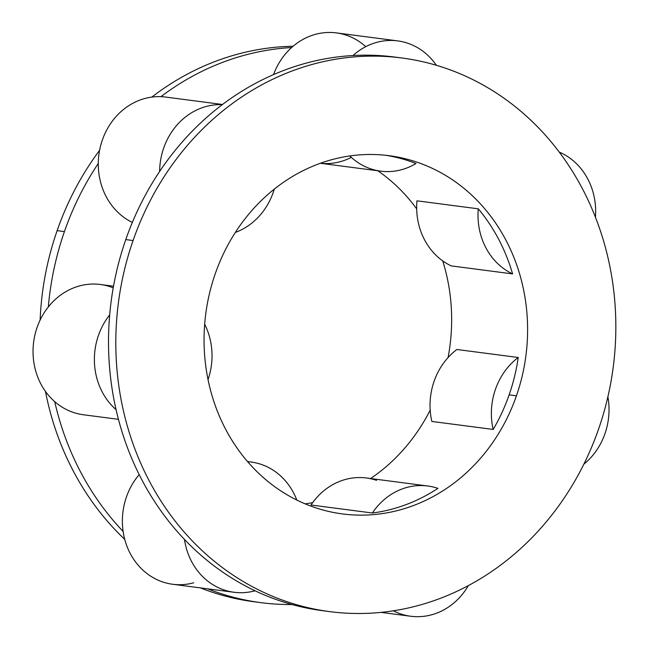 <?xml version="1.0" encoding="UTF-8"?>
<svg xmlns="http://www.w3.org/2000/svg" width="649" height="649" viewBox="0 0 649 649"><rect width="100%" height="100%" fill="white"/><g stroke="black" fill="none" stroke-linecap="round" stroke-linejoin="round"><path stroke-width="0.97" d="M57.128 230.638A279.159 249.5 97.4 0 0 40.116 320.079A279.159 249.5 -82.6 0 1 57.128 230.638A279.159 249.5 -82.6 0 1 99.597 150.317A279.159 249.5 97.4 0 0 57.128 230.638L64.429 231.588L57.128 230.638M45.454 391.412A279.159 249.5 97.4 0 0 124.746 539.384A279.159 249.5 -82.6 0 1 45.454 391.412M261.085 602.67A279.159 249.5 97.4 0 0 292.034 604.535A279.159 249.5 97.4 0 1 207.648 588.83A279.159 249.5 97.4 0 0 261.085 602.67L253.775 601.72A279.159 249.5 -82.6 0 1 200.338 587.88A279.159 249.5 97.4 0 0 257.434 602.167M293.097 46.257A279.159 249.5 97.4 0 0 151.817 97.09A279.159 249.5 -82.6 0 1 293.097 46.257M377.807 170.776A180.633 161.447 -82.6 0 1 416.682 208.881A180.633 161.447 -82.6 0 0 377.807 170.776M442.715 260.89A180.633 161.447 -82.6 0 1 448.07 357.567A180.633 161.447 -82.6 0 0 442.715 260.89M430.182 410.136A180.633 161.447 -82.6 0 1 370.579 478.532A180.633 161.447 -82.6 0 0 430.182 410.136M312.68 502.626A180.633 161.447 -82.6 0 1 305.16 503.859A180.633 161.447 -82.6 0 0 312.68 502.626M456.888 349.495L518.235 357.494A180.633 161.447 -82.6 0 1 509.132 394.852L516.434 395.809A180.633 161.447 97.4 0 0 389.189 155.695A180.633 161.447 97.4 0 0 215.225 273.813A180.633 161.447 97.4 0 0 342.469 513.927A180.633 161.447 97.4 0 0 516.434 395.809L509.132 394.852A180.633 161.447 97.4 0 0 518.235 357.494A65.687 58.71 97.4 0 0 493.183 429.443L431.836 421.444A65.687 58.71 -82.6 0 1 456.888 349.495L518.235 357.494A65.687 58.71 97.4 0 0 493.183 429.443A180.633 161.447 97.4 0 0 509.132 394.852A180.633 161.447 -82.6 0 1 493.183 429.443L431.836 421.444A65.687 58.71 97.4 0 1 456.888 349.495M512.596 273.902L451.25 265.903A65.687 58.71 -82.6 0 1 416.95 200.825L478.297 208.824A180.633 161.447 -82.6 0 1 512.596 273.902L451.25 265.903A65.687 58.71 97.4 0 1 416.95 200.825L478.297 208.824A65.687 58.71 97.4 0 0 512.596 273.902A180.633 161.447 97.4 0 0 478.297 208.824A65.687 58.71 97.4 0 0 512.596 273.902M385.53 155.265A180.633 161.447 -82.6 0 1 415.993 163.516A180.633 161.447 97.4 0 0 385.53 155.265M583.84 464.181A65.687 58.71 97.4 0 0 607.894 396.782A65.687 58.71 97.4 0 1 583.84 464.181M427.723 485.987A65.687 58.71 97.4 0 1 437.913 488.364A65.687 58.71 97.4 0 0 372.372 513.002A180.633 161.447 97.4 0 0 437.913 488.364A180.633 161.447 -82.6 0 1 372.372 513.002L311.025 505.003A65.687 58.71 -82.6 0 1 366.377 477.989L427.723 485.987A65.687 58.71 97.4 0 0 372.372 513.002L311.025 505.003A65.687 58.71 97.4 0 1 376.566 480.365M398.275 57.55A279.159 249.5 -82.6 0 0 352.983 55.53A65.687 58.71 97.4 0 1 436.331 65.273A65.687 58.71 97.4 0 0 397.691 40.887A65.687 58.71 97.4 0 0 352.983 55.53A279.159 249.5 97.4 0 0 222.266 104.667A65.687 58.71 97.4 0 0 159.638 171.441A279.159 249.5 -82.6 0 1 222.266 104.667A65.687 58.71 97.4 0 0 159.638 171.441A279.159 249.5 97.4 0 0 125.776 239.586L133.077 240.544A279.159 249.5 97.4 0 0 329.733 611.626A279.159 249.5 97.4 0 0 598.581 429.078A279.159 249.5 97.4 0 0 457.156 72.55A279.159 249.5 97.4 0 0 133.077 240.544A279.159 249.5 97.4 0 0 274.503 597.064A279.159 249.5 97.4 0 0 598.581 429.078A279.159 249.5 97.4 0 0 401.926 57.996A279.159 249.5 97.4 0 0 133.077 240.544L125.776 239.586A279.159 249.5 -82.6 0 1 159.638 171.441A279.159 249.5 -82.6 0 1 222.266 104.667A279.159 249.5 -82.6 0 1 352.983 55.53A279.159 249.5 -82.6 0 1 394.624 57.047L401.926 57.996M516.434 395.809A180.633 161.447 -82.6 0 1 306.734 504.508A180.633 161.447 -82.6 0 1 215.225 273.813A180.633 161.447 -82.6 0 1 424.925 165.114A180.633 161.447 -82.6 0 1 516.434 395.809M235.344 232.447A65.687 58.71 97.4 0 0 274.276 189.143A65.687 58.71 97.4 0 1 235.344 232.447M365.744 46.663A65.687 58.71 97.4 0 0 291.636 47.531A65.687 58.71 -82.6 0 0 273.529 74.611A65.687 58.71 -82.6 0 1 291.636 47.531A279.159 249.5 97.4 0 0 160.92 96.669A65.687 58.71 97.4 0 0 98.291 163.443A65.687 58.71 -82.6 0 0 132.331 222.445A65.687 58.71 -82.6 0 1 98.291 163.443A65.687 58.71 -82.6 0 1 160.92 96.669A65.687 58.71 -82.6 0 1 165.609 97.066L222.51 104.489M118.434 419.327L83.356 414.752A65.687 58.71 -82.6 0 1 54.719 401.65A65.687 58.71 -82.6 0 1 48.326 306.928A279.159 249.5 97.4 0 1 64.429 231.588A279.159 249.5 97.4 0 1 98.291 163.443A279.159 249.5 97.4 0 0 64.429 231.588A279.159 249.5 97.4 0 0 48.326 306.928A65.687 58.71 -82.6 0 1 113.218 287.864M397.691 40.887L336.344 32.888A65.687 58.71 -82.6 0 0 291.636 47.531A279.159 249.5 97.4 0 0 160.92 96.669M113.518 286.209L100.344 284.489A65.687 58.71 -82.6 0 0 48.326 306.928A65.687 58.71 97.4 0 0 54.719 401.65A279.159 249.5 97.4 0 0 123.123 531.434A65.687 58.71 -82.6 0 1 139.186 474.622A65.687 58.71 -82.6 0 0 123.123 531.434A65.687 58.71 97.4 0 0 193.718 582.786M595.449 217.188A65.687 58.71 97.4 0 0 559.268 152.085A65.687 58.71 97.4 0 1 595.449 217.188M125.776 239.586A279.159 249.5 97.4 0 0 109.673 314.927A65.687 58.71 97.4 0 0 116.066 409.649A279.159 249.5 97.4 0 0 184.47 539.433A279.159 249.5 -82.6 0 1 116.066 409.649A279.159 249.5 -82.6 0 1 109.673 314.927A279.159 249.5 -82.6 0 1 125.776 239.586M329.733 611.626L322.431 610.668A279.159 249.5 -82.6 0 1 255.065 590.785A279.159 249.5 97.4 0 0 326.082 611.115M349.803 155.963A65.687 58.71 97.4 0 0 380.703 171.149A65.687 58.71 97.4 0 0 415.993 163.516A65.687 58.71 97.4 0 1 349.803 155.963M320.387 163.272A65.687 58.71 97.4 0 0 351.304 157.374M208.029 379.616A65.687 58.71 97.4 0 0 204.67 324.216A65.687 58.71 97.4 0 1 208.029 379.616M54.719 401.65A279.159 249.5 97.4 0 0 123.123 531.434A65.687 58.71 -82.6 0 0 172.707 584.278L234.054 592.277A65.687 58.71 97.4 0 0 255.065 590.785A279.159 249.5 -82.6 0 1 184.47 539.433A65.687 58.71 97.4 0 0 255.065 590.785A279.159 249.5 -82.6 0 1 184.47 539.433A65.687 58.71 97.4 0 0 234.054 592.277M393.335 610.806A65.687 58.71 97.4 0 0 410.736 616.25A65.687 58.71 97.4 0 0 468.375 585.576A65.687 58.71 97.4 0 1 393.335 610.806M296.804 500.046A65.687 58.71 97.4 0 0 247.626 461.682A65.687 58.71 97.4 0 1 251.041 462.015A65.687 58.71 97.4 0 1 296.804 500.046M116.066 409.649A279.159 249.5 -82.6 0 1 109.673 314.927A65.687 58.71 97.4 0 0 116.066 409.649M320.371 163.28L380.703 171.149M381.028 612.38L410.736 616.25M247.512 461.553L251.041 462.015"/></g></svg>
